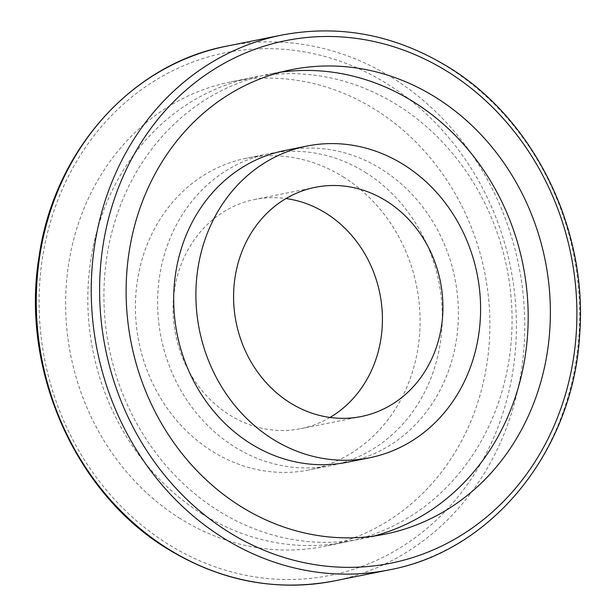 <?xml version="1.0" encoding="UTF-8"?>
<svg xmlns="http://www.w3.org/2000/svg" width="616" height="616" viewBox="0 0 616 616"><rect width="100%" height="100%" fill="white"/><g stroke="black" fill="none" stroke-linecap="round" stroke-linejoin="round"><path stroke-width="0.46" stroke-dasharray="3.08 2.31" d="M329.999 417.455A116.894 104.15 -101.4 0 1 300.785 428.682A116.894 104.15 -101.4 0 1 229.629 414.976A116.894 104.15 -101.4 0 1 173.935 294.086A116.894 104.15 -101.4 0 1 254.716 199.484A116.894 104.15 -101.4 0 1 286.001 198.545M365.404 172.403A158.974 141.642 -101.4 0 1 441.141 336.806A158.974 141.642 -101.4 0 1 331.285 465.473A158.974 141.642 -101.4 0 1 234.504 446.831A158.974 141.642 -101.4 0 1 158.759 282.428A158.974 141.642 -101.4 0 1 268.622 153.761A158.974 141.642 -101.4 0 1 365.404 172.403M343.204 176.861A158.974 141.642 -101.4 0 1 418.942 341.272A158.974 141.642 -101.4 0 1 309.078 469.939A158.974 141.642 -101.4 0 1 212.304 451.297A158.974 141.642 -101.4 0 1 136.559 286.887A158.974 141.642 -101.4 0 1 246.423 158.227A158.974 141.642 -101.4 0 1 343.204 176.861M180.219 518.564A236.898 211.072 -101.4 0 1 67.352 273.558A236.898 211.072 -101.4 0 1 231.062 81.828A236.898 211.072 -101.4 0 1 375.283 109.602A236.898 211.072 -101.4 0 1 488.157 354.6A236.898 211.072 -101.4 0 1 324.44 546.338A236.898 211.072 -101.4 0 1 180.219 518.564M202.418 514.098A236.898 211.072 -101.4 0 1 89.551 269.1A236.898 211.072 -101.4 0 1 253.268 77.362A236.898 211.072 -101.4 0 1 397.482 105.136A236.898 211.072 -101.4 0 1 510.356 350.142A236.898 211.072 -101.4 0 1 346.639 541.872A236.898 211.072 -101.4 0 1 202.418 514.098M373.766 536.074A236.898 211.072 -101.4 0 1 362.732 538.638A236.898 211.072 -101.4 0 1 218.518 510.864A236.898 211.072 -101.4 0 1 105.644 265.866A236.898 211.072 -101.4 0 1 269.361 74.128A236.898 211.072 -101.4 0 1 280.526 72.234M284.715 150.527A158.974 141.642 -101.4 0 1 381.497 169.169A158.974 141.642 -101.4 0 1 457.241 333.572A158.974 141.642 -101.4 0 1 347.378 462.239M281.72 35.081A272.749 243.012 -101.4 0 1 447.763 67.059A272.749 243.012 -101.4 0 1 577.716 349.126A272.749 243.012 -101.4 0 1 389.227 569.877M334.28 580.919A272.749 243.012 78.6 0 0 522.768 360.175A272.749 243.012 78.6 0 0 392.815 78.101A272.749 243.012 78.6 0 0 226.773 46.123M387.472 84.038A266.512 237.46 -101.4 0 1 489.682 446.531A266.512 237.46 -101.4 0 1 168.029 544.12A266.512 237.46 -101.4 0 1 65.82 181.635A266.512 237.46 -101.4 0 1 387.472 84.038M315.215 187.318L254.716 199.484M331.285 465.473L309.078 469.939M253.268 77.362L231.062 81.828M291.56 69.662L269.361 74.128M384.938 534.172L362.732 538.638M346.639 541.872L324.44 546.338M268.622 153.761L246.423 158.227M361.284 416.516L300.785 428.682"/><path stroke-width="0.92" d="M286.001 198.545A116.894 104.15 -101.4 0 1 325.879 213.182A116.894 104.15 -101.4 0 1 382.397 316.663A116.894 104.15 -101.4 0 1 329.999 417.455M290.121 402.818A116.894 104.15 -101.4 0 1 234.434 281.928A116.894 104.15 -101.4 0 1 315.215 187.318A116.894 104.15 -101.4 0 1 386.371 201.024A116.894 104.15 -101.4 0 1 442.065 321.914A116.894 104.15 -101.4 0 1 361.284 416.516A116.894 104.15 -101.4 0 1 290.121 402.818M280.526 72.234A236.898 211.072 -101.4 0 1 413.582 101.902A236.898 211.072 -101.4 0 1 527.103 340.648A236.898 211.072 -101.4 0 1 373.766 536.074M240.717 506.398A236.898 211.072 -101.4 0 1 127.843 261.4A236.898 211.072 -101.4 0 1 291.56 69.662A236.898 211.072 -101.4 0 1 435.782 97.444A236.898 211.072 -101.4 0 1 548.648 342.442A236.898 211.072 -101.4 0 1 384.938 534.172A236.898 211.072 -101.4 0 1 240.717 506.398M403.696 164.703A158.974 141.642 -101.4 0 1 479.44 329.113A158.974 141.642 -101.4 0 1 369.577 457.773A158.974 141.642 -101.4 0 1 272.796 439.139A158.974 141.642 -101.4 0 1 197.058 274.728A158.974 141.642 -101.4 0 1 306.922 146.061A158.974 141.642 -101.4 0 1 403.696 164.703M369.577 457.773L347.378 462.239A158.974 141.642 -101.4 0 1 250.596 443.597A158.974 141.642 -101.4 0 1 174.859 279.194A158.974 141.642 -101.4 0 1 284.715 150.527L306.922 146.061M281.72 35.081C339.909 24.109 395.503 34.804 448.502 67.152C534.295 119.319 588.234 229.776 579.618 335.366C573.111 450.804 491.93 551.035 389.227 569.877A272.749 243.012 -101.4 0 1 223.185 537.899A272.749 243.012 -101.4 0 1 93.232 255.825A272.749 243.012 -101.4 0 1 281.72 35.081L226.773 46.123A272.749 243.012 78.6 0 0 38.284 266.874A272.749 243.012 78.6 0 0 168.237 548.941A272.749 243.012 78.6 0 0 334.28 580.919C276.099 591.891 220.505 581.196 167.498 548.848C74.659 492.746 20.151 368.299 39.139 256.125C54.239 150.781 131.747 63.856 226.773 46.123M228.528 531.962A266.512 237.46 78.6 0 0 550.18 434.365A266.512 237.46 78.6 0 0 447.971 71.879A266.512 237.46 78.6 0 0 126.319 169.469A266.512 237.46 78.6 0 0 228.528 531.962M389.227 569.877L334.28 580.919"/></g></svg>
